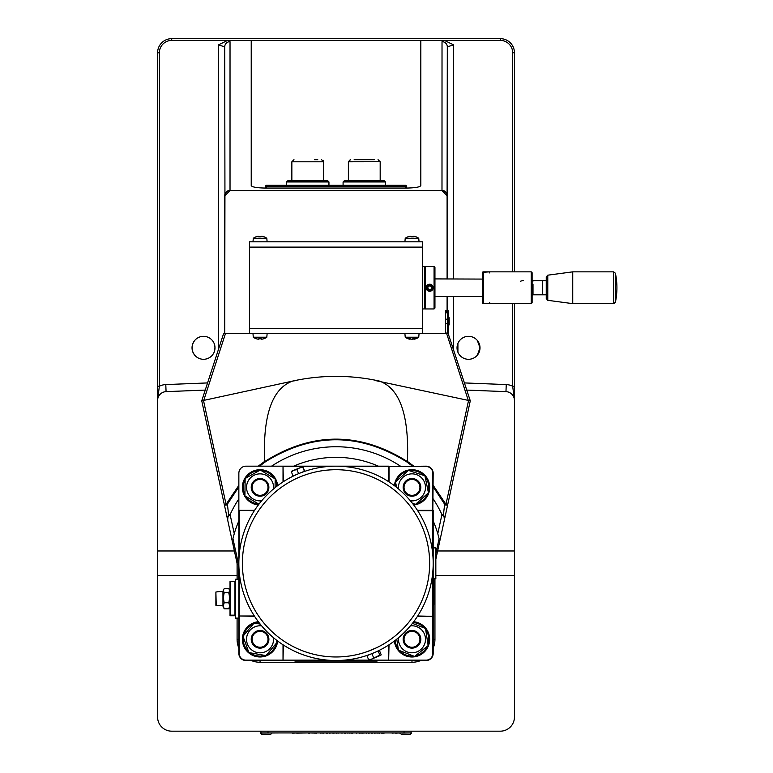 <?xml version="1.0" encoding="UTF-8"?>
<svg xmlns="http://www.w3.org/2000/svg" width="773" height="773" viewBox="0 0 773 773"><rect width="100%" height="100%" fill="white"/><g stroke="black" fill="none" stroke-linecap="round" stroke-linejoin="round"><path stroke-width="1.16" d="M449.171 317.771L448.301 316.891L449.171 317.771L449.171 324.853L449.171 317.771L449.171 324.853L449.171 317.771L449.171 324.853L449.171 317.771L448.205 316.891M447.316 323.433L445.548 323.433M448.205 310.707L448.205 333.675L447.316 333.675L447.316 310.707L448.205 310.707M434.948 278.908L482.468 279.082M482.652 296.069L481.772 296.581L434.948 296.581M531.235 271.845L531.235 303.644L532.114 302.765L532.114 272.724L531.235 271.845L489.715 271.845L483.531 272.241L482.835 272.956M489.715 272.956L489.415 271.845L482.951 271.845L482.652 272.956M482.835 302.533L483.531 303.248L483.531 272.241M482.652 302.533L482.951 303.644L489.415 303.644L489.715 302.533M533.003 284.164L533.003 294.368L533.003 284.164M532.877 280.676L546.25 280.676L546.25 276.927L546.25 298.562L547.777 300.32L547.777 275.178L546.25 276.927M547.777 300.32L572.745 303.644L572.745 271.845L547.777 275.178M613.685 303.644L615.414 302.243L615.414 273.246L613.685 271.845L613.685 303.644L572.745 303.644M483.531 303.248L531.235 303.644M482.652 273.149L482.652 302.34M520.558 281.227A7.063 7.063 0 0 1 523.282 280.676M433.112 287.034A3.536 3.536 0 0 0 427.305 285.102A3.536 3.536 0 0 0 428.532 291.092A3.536 3.536 0 0 0 433.112 287.034M428.3 284.483L429.653 284.213M432.368 287.189A2.773 2.773 0 0 1 428.773 290.377A2.773 2.773 0 0 1 427.807 285.672A2.773 2.773 0 0 1 432.368 287.189M428.3 286.223L430.3 285.807L431.653 287.334L431.005 289.276L429.005 289.682L427.653 288.155L428.3 286.223M256.423 236.702A11.228 0.87 59.9 0 0 256.336 236.693A11.228 0.87 59.9 0 0 256.288 236.741A11.382 11.334 90 0 1 257.902 236.325A11.209 7.179 90 0 1 258.655 236.325A11.382 1.024 90 0 0 258.511 236.741A11.228 9.691 8.8 0 1 260.936 236.741A11.382 1.024 -90 0 1 261.081 236.325L260.569 236.78M261.081 236.325A11.209 8.6 -90 0 1 261.989 236.325A11.382 11.334 90 0 1 263.603 236.741A11.228 0.87 -59.9 0 1 263.777 236.693A11.228 0.87 -59.9 0 1 263.825 236.741M263.69 236.702A11.382 11.334 -90 0 0 262.211 236.325L261.941 236.78M262.211 236.325A11.209 7.179 -90 0 0 261.699 236.306M258.414 236.306A11.209 8.6 90 0 1 259.023 236.325L259.535 236.78M258.655 236.325L259.206 236.78M260.675 236.693A11.228 9.691 -8.8 0 0 260.057 236.693M266.637 238.277L253.293 238.277L252.984 241.814M261.689 339.183A11.209 7.836 -90 0 0 262.115 339.163A11.382 11.373 -90 0 0 263.719 338.748A11.382 11.373 90 0 1 262.095 339.163A11.209 8.01 -90 0 1 261.245 339.163L260.714 338.709M261.245 339.163L261.226 338.748A11.228 9.73 178.9 0 1 258.8 338.748L259.351 338.709M258.81 339.163A11.209 7.836 90 0 1 257.989 339.163A11.382 11.373 90 0 1 256.365 338.748L256.394 338.748M258.424 339.183A11.209 8.01 90 0 0 258.858 339.163L259.39 338.709M260.057 338.806A11.228 9.73 -178.9 0 0 260.801 338.787M256.346 338.806A11.44 11.44 0 0 1 253.293 337.212L266.811 337.212L267.12 333.675M425.237 308.949L425.237 266.55L434.068 266.55L434.068 308.949L425.237 308.949L424.348 308.06M424.348 267.429L425.237 266.55M434.068 308.949L434.948 308.06L434.948 267.429L434.068 266.55M422.58 308.949L424.348 308.949L424.348 266.55L422.58 266.55M249.457 328.38L422.58 328.38L422.58 241.814L249.457 241.814L249.457 333.675L445.548 333.675L445.548 310.707L447.316 310.707L447.316 296.581M422.58 328.38L422.58 333.675M447.123 310.707L445.548 313.79M230.074 190.554L230.025 190.39A5.305 5.218 180 0 0 224.721 195.608L224.721 333.675L224.943 195.685L230.074 190.554L441.963 190.554L447.094 195.685L447.094 278.908M447.094 296.581L447.094 310.707M224.943 333.675L249.457 333.675M447.316 278.908L447.316 46.882L447.094 195.685M447.316 310.707L447.316 308.949M230.025 190.39L230.025 41.665A5.305 5.218 180 0 0 224.721 46.882L224.943 195.685M214.121 352.227L215 347.811L214.121 343.396M194.69 340.478C191.173 345.367 191.173 350.256 194.69 355.145M477.347 355.145L480.004 347.811L477.347 340.478M457.916 343.396L457.916 352.227M420.821 82.817L420.821 185.578C419.961 187.085 415.256 187.907 406.685 188.061L265.352 188.061C256.791 187.907 252.075 187.085 251.225 185.578L251.225 40.418L420.821 40.418L420.821 185.578M420.821 40.418L444.475 40.418L453.5 44.873L447.316 46.882A5.305 5.218 180 0 0 442.021 41.665L441.992 190.438L230.045 190.438A5.305 5.14 135 0 0 224.827 195.656M230.025 41.665L227.562 40.418L218.537 44.873L224.721 46.882M514.451 271.845L514.451 52.786A14.136 14.136 0 0 0 500.315 38.65L171.722 38.65L171.722 40.418L251.225 40.418M447.209 195.656A5.305 5.14 45 0 0 441.992 190.438L441.963 190.554M442.021 190.39A5.305 5.218 -0 0 1 447.316 195.608M512.683 303.644L512.683 386.22L514.451 386.22L514.451 303.644M466.795 390.085L505.967 391.64L506.247 384.577A15.904 15.904 0 0 1 512.683 386.22L514.451 400.462L514.451 386.22M505.967 391.64A8.832 8.832 0 0 1 514.451 400.462L514.451 717.035A14.136 14.136 0 0 1 500.315 731.171L171.722 731.171A14.136 14.136 0 0 1 157.586 717.035L157.586 400.462L159.354 386.22L159.354 52.786A12.368 12.368 0 0 1 171.722 40.418M171.722 38.65A14.136 14.136 0 0 0 157.586 52.786L157.586 386.22L159.354 386.22A15.904 15.904 0 0 1 165.789 384.577L166.069 391.64L205.241 390.085M157.586 386.22L157.586 400.462A8.832 8.832 0 0 1 166.069 391.64M215 347.811A11.479 11.479 0 0 1 197.782 357.754A11.479 11.479 0 0 1 197.782 337.869A11.479 11.479 0 0 1 215 347.811M480.004 347.811A11.479 11.479 0 0 1 462.776 357.754A11.479 11.479 0 0 1 462.776 337.869A11.479 11.479 0 0 1 480.004 347.811M157.586 550.975L234.403 550.975M437.634 550.975L514.451 550.975M446.292 333.675A7.063 4.425 0 0 0 447.316 331.395M224.721 331.375L224.663 333.675M514.451 575.711L435.837 575.711M237.089 575.711L157.586 575.711M404.917 333.675L405.226 337.212L418.744 337.212L419.053 333.675M415.748 338.748A11.382 9.701 -90 0 1 414.367 339.163A11.209 2.619 -90 0 1 414.357 339.173A11.209 2.619 -90 0 1 414.096 339.163A11.382 5.942 -90 0 0 414.937 338.748A11.228 8.3 -137.9 0 1 412.869 338.748A11.382 5.942 90 0 1 412.019 339.163A11.209 10.899 90 0 1 410.869 339.163A11.382 9.701 -90 0 1 409.487 338.748A11.228 5.082 124.1 0 1 408.212 338.748A11.382 9.701 90 0 0 409.603 339.163A11.209 2.619 90 0 0 409.603 339.173A11.209 2.619 90 0 0 409.874 339.163L410.444 338.709M411.98 339.173A11.209 10.899 -90 0 0 413.101 339.163A11.382 9.701 90 0 0 413.845 338.97M405.226 337.212A11.44 11.44 0 0 0 409.603 339.173L410.067 338.709M414.096 339.163L413.526 338.709M419.053 241.814L418.744 238.277L405.226 238.277L404.917 241.814M408.241 236.741A11.228 0.609 60 0 1 408.27 236.693A11.228 0.609 60 0 1 408.395 236.741A11.382 11.353 -90 0 1 410.009 236.325A11.209 8.406 90 0 1 410.898 236.325A11.382 0.715 90 0 1 411.004 236.741A11.228 9.711 -6.2 0 1 413.429 236.741A11.382 0.715 -90 0 0 413.323 236.325A11.209 7.411 -90 0 1 414.106 236.325A11.382 11.353 -90 0 1 415.729 236.741A11.228 0.609 -60 0 0 415.7 236.693A11.228 0.609 -60 0 0 415.623 236.712M411.98 236.693A11.228 9.711 6.2 0 0 411.323 236.693M413.623 236.306A11.209 8.406 -90 0 0 413.072 236.325L412.55 236.78M410.347 236.306A11.209 7.411 90 0 0 409.864 236.325A11.382 11.353 90 0 0 408.347 236.712M413.323 236.325L412.782 236.78M410.898 236.325L411.42 236.78M298.851 473.569L293.006 475.984L291.228 471.366L293.904 470.255L291.324 471.926L291.228 471.375M297.006 474.351L296.668 474.506A97.166 97.166 0 0 1 301.026 472.69L300.678 472.834M302.987 467.095L304.668 471.153L298.832 473.569M302.649 466.641L302.745 467.201L299.615 467.897L302.658 466.631M304.427 471.259L302.745 467.201M299.615 467.897L296.919 469.607L293.904 470.255L299.615 467.897M298.6 473.675L296.919 469.607M425.788 526.152A97.166 97.166 0 0 0 258.936 504.189A97.166 97.166 0 0 0 323.336 659.678A97.166 97.166 0 0 0 425.788 526.152M254.578 510.344L238.857 510.344L238.857 473.24A7.063 7.063 0 0 1 245.92 466.177L283.024 466.177L283.372 481.676A97.166 97.166 0 0 1 296.204 474.709L296.204 474.69M301.489 472.506L301.499 472.516A97.166 97.166 0 0 1 327.742 466.525L283.372 466.525M239.205 510.692L239.205 555.062A97.166 97.166 0 0 1 254.356 510.692L238.857 510.344L238.857 653.436A7.063 7.063 0 0 0 245.92 660.509L426.116 660.509A7.063 7.063 0 0 0 433.18 653.436L433.18 616.342L417.681 615.984M254.356 615.984A97.166 97.166 0 0 1 239.205 571.614L239.205 615.984L254.356 615.984M283.372 660.152L327.742 660.152A97.166 97.166 0 0 1 283.372 645.011L283.024 660.509L283.024 644.779M369.494 659.997L368.644 659.755L371.33 659.234L368.644 659.755L366.962 655.697L375.378 652.18M371.195 653.91L370.538 654.161M373.204 653.108L379.446 650.518L381.128 654.586L380.703 655.359L381.128 654.586M380.896 655.204L371.33 659.234L379.852 655.108L380.703 655.359M371.919 653.639L373.601 657.697M378.171 651.05L379.852 655.108M366.933 474.96A93.63 93.63 0 0 0 305.142 474.951M366.895 651.736L376.325 647.851M376.693 647.677A93.63 93.63 0 0 0 389.022 640.527M388.664 645.011L388.664 660.152L344.294 660.152M417.681 510.692L432.832 510.692L432.832 555.062M432.832 571.614L432.832 615.984M344.294 466.525L388.664 466.525L388.664 481.676M389.022 481.898L389.022 466.177L283.024 466.177L283.024 481.898M277.642 485.666A17.663 17.663 0 0 0 259.486 469.713A17.663 17.663 0 0 0 242.393 486.806A17.663 17.663 0 0 0 258.346 504.962M258.82 504.112A16.784 16.784 0 0 1 245.94 496.45M244.944 494.672A16.784 16.784 0 0 1 245.138 479.685M246.181 477.936A16.784 16.784 0 0 1 259.255 470.612M261.293 470.641A16.784 16.784 0 0 1 274.173 478.303M275.169 480.072A16.784 16.784 0 0 1 276.802 486.304M258.936 504.18L244.925 495.851L245.147 478.506L260.279 470.032L275.178 478.902L275.072 487.666M273.468 488.98A13.518 13.518 0 0 0 255.042 474.825A13.518 13.518 0 0 0 261.661 500.798M264.366 495.078A8.832 8.832 0 0 0 261.641 478.69A8.832 8.832 0 0 0 251.341 488.826A8.832 8.832 0 0 0 264.366 495.078M267.207 491.531A8.271 8.271 0 0 0 260.076 479.105A8.271 8.271 0 0 0 252.877 491.493A8.271 8.271 0 0 0 267.207 491.531M266.927 491.367A7.952 7.952 0 0 1 253.158 491.328A7.952 7.952 0 0 1 260.076 479.424A7.952 7.952 0 0 1 266.927 491.367M417.459 616.342L433.18 616.342L433.18 510.344L417.459 510.344M283.024 660.152L245.92 660.152A6.715 6.715 0 0 1 239.205 653.436L239.205 616.342M258.346 621.724A17.663 17.663 0 0 0 242.393 639.87A17.663 17.663 0 0 0 259.486 656.963A17.663 17.663 0 0 0 277.642 641.01M276.802 640.373A16.784 16.784 0 0 1 276.802 640.44A16.784 16.784 0 0 1 276.724 641.223M276.376 643.223A16.784 16.784 0 0 1 266.733 654.702M264.82 655.398A16.784 16.784 0 0 1 250.056 652.789M248.5 651.475A16.784 16.784 0 0 1 243.379 637.387M243.737 635.387A16.784 16.784 0 0 1 253.38 623.908M255.283 623.212A16.784 16.784 0 0 1 258.984 622.555M276.27 639.967L277.13 642.324L265.98 655.601L248.906 652.586L242.983 636.285L254.133 623.009L260.182 624.082M261.661 625.888A13.518 13.518 0 0 0 246.664 637.445A13.518 13.518 0 0 0 257.95 652.654A13.518 13.518 0 0 0 273.468 637.696M258.52 648.006A8.832 8.832 0 0 0 266.376 633.135A8.832 8.832 0 0 0 252.249 635.174A8.832 8.832 0 0 0 258.52 648.006M263.738 646.711A8.271 8.271 0 0 0 264.627 632.411A8.271 8.271 0 0 0 251.795 638.788A8.271 8.271 0 0 0 263.738 646.711M263.593 646.421A7.952 7.952 0 0 1 252.124 638.807A7.952 7.952 0 0 1 264.453 632.681A7.952 7.952 0 0 1 263.593 646.421M432.832 616.342L432.832 653.436A6.715 6.715 0 0 1 426.116 660.152L389.022 660.152M394.404 641.01A17.663 17.663 0 0 0 428.957 644.218A17.663 17.663 0 0 0 413.69 621.724M425.691 629.628A16.784 16.784 0 0 1 427.962 644.44M427.218 646.344A16.784 16.784 0 0 1 415.526 655.707M413.507 656.016A16.784 16.784 0 0 1 399.544 650.576M398.269 648.982A16.784 16.784 0 0 1 395.235 640.373M413.053 622.555A16.784 16.784 0 0 1 424.425 628.034M412.424 623.357L425.517 628.468L428.136 645.61L414.608 656.441L398.453 650.141L396.771 639.165M398.568 637.696A13.518 13.518 0 0 0 424.493 644.421A13.518 13.518 0 0 0 410.376 625.888M406.463 632.411A8.832 8.832 0 0 0 414.792 647.677A8.832 8.832 0 0 0 419.739 635.077A8.832 8.832 0 0 0 406.463 632.411M414.608 647.146A8.271 8.271 0 0 0 417.468 633.106A8.271 8.271 0 0 0 403.873 637.657A8.271 8.271 0 0 0 414.608 647.146M414.512 646.846A7.952 7.952 0 0 1 404.192 637.725A7.952 7.952 0 0 1 417.246 633.348A7.952 7.952 0 0 1 414.512 646.846M432.832 510.692L433.18 473.24A7.063 7.063 0 0 0 426.116 466.177L388.664 466.525M389.022 466.525L426.116 466.525A6.715 6.715 0 0 1 432.832 473.24L432.832 510.344M413.69 504.962A17.663 17.663 0 0 0 415.062 469.974A17.663 17.663 0 0 0 394.404 485.666M425.15 476.96A16.784 16.784 0 0 1 428.232 491.58A16.784 16.784 0 0 1 428.213 491.638M427.585 493.57A16.784 16.784 0 0 1 416.405 503.561M414.415 503.977A16.784 16.784 0 0 1 413.053 504.122M395.235 486.304A16.784 16.784 0 0 1 395.747 483.115M396.385 481.183A16.784 16.784 0 0 1 407.564 471.182M409.555 470.767A16.784 16.784 0 0 1 423.788 475.453M396.655 487.415L395.515 481.966L408.434 470.399L424.908 475.81L428.455 492.788L415.536 504.344L412.434 503.329M410.376 500.798A13.518 13.518 0 0 0 425.488 487.908A13.518 13.518 0 0 0 411.449 473.868A13.518 13.518 0 0 0 398.568 488.98M406.096 480.787A8.832 8.832 0 0 0 405.786 493.667A8.832 8.832 0 0 0 418.657 493.155A8.832 8.832 0 0 0 417.333 480.342A8.832 8.832 0 0 0 406.096 480.787M416.995 480.787A8.271 8.271 0 0 0 403.777 486.333A8.271 8.271 0 0 0 415.178 495A8.271 8.271 0 0 0 416.995 480.787M416.792 481.048A7.952 7.952 0 0 1 415.062 494.71A7.952 7.952 0 0 1 404.095 486.372A7.952 7.952 0 0 1 416.792 481.048M388.664 660.152L389.022 644.779M239.205 615.984L254.578 616.342M433.18 578.793L435.837 578.793L435.837 547.883L433.18 547.883M433.75 578.793L433.75 604.37L433.18 605.703M433.18 520.973A105.998 105.998 0 0 1 437.779 533.679L439.093 538.636L435.837 553.642M227.165 517.717L228.615 514.847L227.407 504.218A1.768 1.768 167.7 0 1 224.131 503.745L201.753 400.81L227.668 520.007L227.977 516.548L230.122 514.673L234.258 533.679A105.998 105.998 0 0 0 232.944 538.636L234.258 533.679A105.998 105.998 0 0 1 238.857 520.973M238.287 579.238L238.287 564.483A11.798 11.798 0 0 0 238.016 561.971L232.944 538.636M378.384 660.509L377.05 661.079L294.986 661.079L293.653 660.509M293.653 466.177A105.998 105.998 0 0 1 378.384 466.177M433.18 498.885A116.597 116.597 0 0 1 441.982 514.692L444.06 516.548L444.369 520.007L470.284 400.81L468.554 400.453L445.953 504.411A1.768 0.889 152.5 0 1 444.63 504.218L443.431 514.847L444.871 517.717M230.122 514.673L230.054 514.692A116.597 116.597 0 0 1 238.857 498.885M441.982 514.692L443.431 514.847M435.837 559.275L444.369 520.007M433.18 639.31L434.948 639.31A22.968 22.968 0 0 1 433.18 648.141A22.968 22.968 0 0 0 434.948 639.31L434.948 578.793M260.057 660.509L260.057 662.268A22.968 22.968 0 0 1 251.225 660.509A22.968 22.968 0 0 0 260.057 662.268L411.98 662.268A22.968 22.968 0 0 0 420.821 660.509A22.968 22.968 0 0 1 411.98 662.268L411.98 660.509M238.857 648.141A22.968 22.968 0 0 1 237.089 639.31A22.968 22.968 0 0 0 238.857 648.141M227.668 520.007L236.847 562.232A10.6 10.6 0 0 1 237.089 564.483L237.089 579.238M237.089 618.11L237.089 639.31L238.857 639.31M238.016 561.971L236.847 562.232L224.605 505.929M224.441 505.175L224.209 504.112M224.721 333.675L223.571 333.675L201.888 400.395M228.615 514.847L230.054 514.692M238.857 485.338L226.315 503.986A1.768 0.87 28.8 0 0 227.639 503.793L227.407 504.218A1.768 0.889 -152.5 0 1 226.083 504.411L203.483 400.453L296.706 380.21A203.164 203.164 0 0 1 375.33 380.21L379.176 381.002C399.805 388.239 409.226 415.043 407.439 461.423L407.381 461.568C359.812 431.672 312.234 431.672 264.656 461.568L264.598 461.423C262.82 415.043 272.241 388.239 292.861 381.002L296.784 380.529M224.131 503.745A1.768 1.063 -12.3 0 0 226.083 504.411L226.315 503.986M259.525 466.177L265.207 461.954L264.656 461.568M227.639 503.793L238.857 486.845M265.207 461.954C312.418 432.387 359.629 432.387 406.83 461.954L412.521 466.177M433.18 486.845L444.63 504.218A1.768 1.768 -167.7 0 0 447.905 503.745A1.768 1.063 12.3 0 1 445.953 504.411L445.721 503.986A1.768 0.87 151.2 0 1 444.407 503.793M385.147 449.847A123.661 123.661 0 0 0 368.566 444.031M348.227 440.281A123.661 123.661 0 0 0 327.52 439.972M310.495 442.34A123.661 123.661 0 0 0 295.412 446.533M289.141 448.9A123.661 123.661 0 0 0 281.913 452.137M375.253 380.529L468.554 400.453M406.83 461.954L407.381 461.568M201.772 400.752L203.483 400.453M470.264 400.752L448.205 333.675M447.316 333.675L445.548 333.675M468.283 400.375L446.697 333.675M266.241 188.061L266.241 186.167L405.806 186.167L405.806 185.278L266.241 185.278L265.352 186.167L265.352 188.061M385.485 181.964L384.384 180.863L344.188 180.863L343.086 181.964L385.485 181.964L385.485 185.278M328.95 181.964L327.849 180.863L287.653 180.863L286.551 181.964L328.95 181.964L328.95 185.278M265.352 186.167L266.241 186.167L266.241 185.278M405.806 188.061L405.806 186.167L406.685 186.167L405.806 185.278M406.685 188.061L406.685 186.167M374.422 159.663L354.15 159.663M317.761 159.663L314.456 159.663M230.025 587.016L230.025 590.553M235.321 615.743L230.025 615.743L230.025 606.119A20.32 20.32 0 0 1 229.001 608.322A18.291 7.363 0 0 1 228.692 608.815L224.286 608.815A18.291 10.822 -0 0 1 224.286 602.776A18.291 18.185 180 0 1 224.286 592.64A18.291 7.363 180 0 1 223.977 589.026A18.291 7.363 180 0 1 224.286 588.533L228.692 588.533A18.291 7.363 180 0 1 229.001 589.026A18.291 7.363 180 0 1 228.692 592.64A18.291 18.185 180 0 1 228.692 602.776A18.291 10.822 -0 0 1 228.692 608.815M230.025 615.743L230.025 615.144L235.321 615.144M235.321 581.596L230.025 581.596L230.025 615.144M229.001 589.026A20.32 20.32 0 0 1 230.025 591.229L230.025 591.857M228.692 602.776L224.286 602.776M228.692 592.64L224.286 592.64M223.977 589.026A20.32 20.32 0 0 0 222.953 591.229L222.953 606.119A20.32 20.32 0 0 0 223.977 608.322A18.291 7.363 0 0 0 224.286 608.815M218.537 605.684L216.237 605.684L215.889 592.021L218.537 591.664M215.889 592.021L215.889 605.327M238.857 579.238L235.321 579.238L235.321 618.11L238.857 618.11M280.928 732.939L260.491 733.075L261.767 734.35L270.705 734.35L261.767 734.35M296.629 732.939L293.566 733.113M292.368 732.939L280.976 732.939M293.643 732.939L292.368 733.113M308.514 732.939L296.629 733.113M307.963 732.939L308.775 732.939M311.857 732.939L309.084 732.939M329.395 732.939L326.96 732.939M332.158 732.939L329.395 733.113M333.211 732.939L332.158 733.113M336.371 732.939L333.211 733.113M339.482 732.939L336.883 732.939M338.961 732.939L340.081 732.939M348.517 732.939L347 733.113M347.927 732.939L348.913 732.939M351.676 732.939L348.913 733.113M356.15 732.939L352.111 732.939M359.068 732.939L356.401 732.939M371.494 732.939L369.136 732.939M374.393 732.939L371.968 732.939M377.562 732.939L374.393 733.113M378.857 732.939L376.915 733.113M382.152 732.939L379.582 732.939M391.998 732.939L383.988 732.939M395.322 732.939L391.998 733.113M312.91 732.939L311.857 733.113M316.891 733.113L315.655 733.113M320.07 732.939L316.64 732.939M314.022 732.939L312.91 733.113M316.37 732.939L314.022 733.113M316.476 732.939L315.79 733.113M323.278 732.939L320.07 733.113M323.472 732.939L322.699 733.113M326.428 732.939L323.761 732.939M344.516 732.939L342.043 732.939M347.425 732.939L344.748 732.939M360.121 732.939L359.6 732.939M361.233 732.939L360.121 733.113M339.637 732.939L338.661 733.113M362.16 732.939L361.233 733.113M365.977 732.939L362.16 733.113M342.226 733.113L340.149 732.939M368.827 732.939L366.151 732.939M396.452 732.939L395.322 733.113M398.897 732.939L396.452 733.113M352.961 733.113L351.57 733.113M357.01 733.113L356.102 733.113M359.918 733.113L358.943 733.113M324.08 733.113L323.472 733.113M345.618 733.113L344.516 733.113M366.972 733.113L365.977 733.113M369.301 733.113L368.363 733.113M384.22 733.113L381.543 733.113M372.46 733.113L371.494 733.113M379.717 733.113L378.809 733.113M310.012 733.113L308.582 733.113M327.82 733.113L325.984 733.113M337.192 733.113L336.062 733.113M260.936 731.171L260.936 732.939L411.101 732.939L411.101 731.171M402.269 732.939L398.897 733.113M401.332 734.35L410.27 734.35L401.332 734.35L400.056 733.075M411.101 732.939L402.269 733.075M448.301 316.891L448.301 325.733L449.171 324.853M542.714 280.676L542.714 294.813L532.877 294.813M422.58 247.109L249.457 247.109M500.315 38.65L500.315 40.418L444.475 40.418L442.021 41.665M453.5 349.174L453.5 296.581M453.5 278.908L453.5 44.873M514.451 52.786L512.683 52.786L512.683 271.845M500.315 40.418A12.368 12.368 0 0 1 512.683 52.786M157.586 52.786L159.354 52.786M218.537 44.873L218.537 349.174M207.57 382.925L165.789 384.577M506.247 384.577L464.467 382.925M422.522 527.505A93.63 93.63 0 0 1 323.8 656.171A93.63 93.63 0 0 1 261.738 506.344A93.63 93.63 0 0 1 422.522 527.505M441.914 514.673L437.779 533.679M271.565 466.177A116.597 116.597 0 0 1 400.472 466.177M264.598 461.423L258.211 466.177M445.721 503.986L433.18 485.338M413.826 466.177L407.439 461.423M203.753 400.375L225.426 333.675M350.256 159.682L348.381 161.789L380.181 161.731M291.856 180.863L291.856 161.789L293.972 159.663L291.856 161.789L323.655 161.789L322.988 160.243M238.287 564.483L237.089 564.483M230.373 615.124L230.373 581.576M234.963 581.576L234.963 615.124M267.999 732.939L267.999 731.171M404.037 731.171L404.037 732.939M447.316 319.191L445.548 319.191M532.114 295.257L533.003 294.368M532.114 280.241L533.003 281.121M615.414 302.243A70.662 70.662 0 0 0 615.414 273.246M613.685 271.845L572.745 271.845M546.25 294.813L542.714 294.813M256.336 236.693A11.44 11.44 0 0 0 253.293 238.277M267.12 241.814L266.811 238.277A11.44 11.44 0 0 0 263.777 236.693M263.757 338.806A11.44 11.44 0 0 0 266.811 337.212M253.293 337.212L252.984 333.675M414.357 339.173A11.44 11.44 0 0 0 418.744 337.212M418.744 238.277A11.44 11.44 0 0 0 415.7 236.693M408.27 236.693A11.44 11.44 0 0 0 405.226 238.277M470.284 400.81L454.843 471.849M380.181 161.789L378.065 159.663L380.181 161.789L380.181 180.863M343.086 181.964L343.086 185.278M286.551 181.964L286.551 185.278M350.507 159.663L348.381 161.789L348.381 180.863M321.529 159.663L323.655 161.789L323.655 180.863M222.953 591.606L218.537 591.606M222.953 605.742L218.537 605.742M271.98 733.075L270.705 734.35M411.545 733.075L410.27 734.35"/></g></svg>
